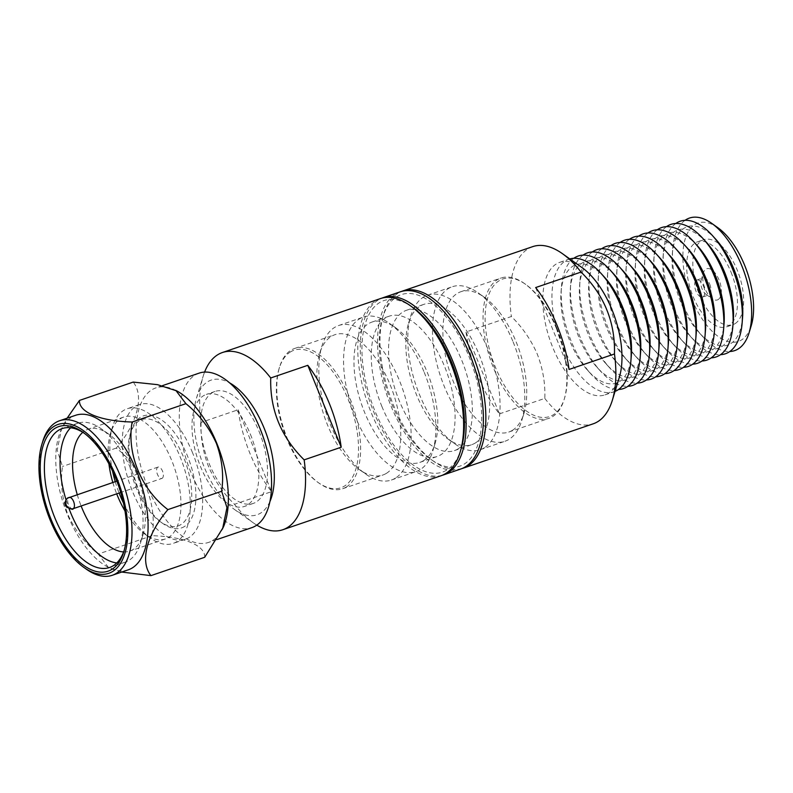 <?xml version="1.0" encoding="UTF-8"?>
<svg xmlns="http://www.w3.org/2000/svg" width="793" height="793" viewBox="0 0 793 793"><rect width="100%" height="100%" fill="white"/><g stroke="black" fill="none" stroke-linecap="round" stroke-linejoin="round"><path stroke-width="0.59" stroke-dasharray="3.96 2.97" d="M269.977 501.404A71.142 34.912 71.2 0 1 260.828 512.972A71.142 34.912 71.2 0 1 234.46 509.443A71.142 34.912 71.2 0 1 204.009 466.641A71.142 34.912 71.2 0 1 196.486 398.165A71.142 34.912 71.2 0 1 207.35 381.939A71.142 34.912 71.2 0 1 229.514 382.821M201.075 422.401C200.48 437.23 202.958 451.931 208.519 466.512C214.665 480.697 223.319 493.296 234.49 504.298L271.543 491.65A93.614 45.935 71.2 0 1 238.128 409.763L201.075 422.401A93.614 45.935 71.2 0 1 203.147 376.279A93.614 45.935 71.2 0 1 204.584 372.105M256.803 525.125A93.614 45.935 71.2 0 1 253.106 522.696A93.614 45.935 71.2 0 1 234.49 504.298M412.687 307.387A90.61 44.467 -108.8 0 0 379.113 302.896A90.61 44.467 -108.8 0 0 374.861 410.774A90.61 44.467 -108.8 0 0 447.222 469.783A90.61 44.467 -108.8 0 0 461.06 449.116M259.103 431.501A59.158 29.034 71.2 0 1 256.317 501.939A59.158 29.034 71.2 0 1 253.195 503.446A59.158 29.034 71.2 0 1 207.796 460.148A59.158 29.034 71.2 0 1 211.85 392.971A59.158 29.034 71.2 0 1 214.982 391.464A59.158 29.034 71.2 0 1 259.103 431.501M250.459 434.445A59.158 29.034 71.2 0 1 247.674 504.883A59.158 29.034 71.2 0 1 244.551 506.4A59.158 29.034 71.2 0 1 199.152 463.092A59.158 29.034 71.2 0 1 203.206 395.925A59.158 29.034 71.2 0 1 206.329 394.418A59.158 29.034 71.2 0 1 250.459 434.445M223.358 527.127A81.629 40.056 71.2 0 1 212.891 540.33A81.629 40.056 71.2 0 1 208.579 542.412A81.629 40.056 71.2 0 1 145.932 482.669A81.629 40.056 71.2 0 1 151.532 389.987A81.629 40.056 71.2 0 1 155.844 387.906A81.629 40.056 71.2 0 1 176.898 390.959M128.297 569.81A81.629 40.056 71.2 0 1 107.253 566.747A81.629 40.056 71.2 0 1 67.415 514.568A81.629 40.056 71.2 0 1 60.783 430.589A81.629 40.056 71.2 0 1 71.251 417.386A81.629 40.056 71.2 0 1 75.573 415.304M121.706 572.06L108.363 567.362L98.233 554.049C85.079 543.374 74.948 530.2 67.841 514.518C61.993 498.519 60.209 482.491 62.488 466.453L57.175 450.117L61.586 428.735L67.098 418.189M86.308 569.156A81.629 40.056 71.2 0 1 51.367 520.049A81.629 40.056 71.2 0 1 42.743 441.483M124.204 550.302A73.392 36.012 -108.8 0 0 124.66 548.875A73.392 36.012 -108.8 0 0 116.908 478.238A73.392 36.012 -108.8 0 0 85.485 434.088A73.392 36.012 -108.8 0 0 84.256 433.246M116.789 562.951A73.392 36.012 -108.8 0 0 125.264 562.138A73.392 36.012 -108.8 0 0 129.14 560.264A73.392 36.012 -108.8 0 0 140.341 543.522A73.392 36.012 -108.8 0 0 132.59 472.886A73.392 36.012 -108.8 0 0 101.177 428.735A73.392 36.012 -108.8 0 0 77.863 423.224A73.392 36.012 -108.8 0 0 73.977 425.098A73.392 36.012 -108.8 0 0 70.656 427.764M123.619 551.928A64.402 31.601 -108.8 0 0 129.774 551.105A64.402 31.601 -108.8 0 0 133.174 549.46A64.402 31.601 -108.8 0 0 143.008 534.769A64.402 31.601 -108.8 0 0 136.208 472.787A64.402 31.601 -108.8 0 0 108.631 434.039A64.402 31.601 -108.8 0 0 88.172 429.201A64.402 31.601 -108.8 0 0 84.772 430.847A64.402 31.601 -108.8 0 0 82.799 432.314M124.977 510.96A64.402 31.601 -108.8 0 0 144.881 534.125A64.402 31.601 -108.8 0 0 165.34 538.962A64.402 31.601 -108.8 0 0 168.75 537.327A64.402 31.601 -108.8 0 0 171.774 460.644A64.402 31.601 -108.8 0 0 123.738 417.059A64.402 31.601 -108.8 0 0 120.338 418.704A64.402 31.601 -108.8 0 0 110.505 433.394A64.402 31.601 -108.8 0 0 108.919 463.895M123.46 503.059A71.142 34.912 -108.8 0 0 150.482 538.1A71.142 34.912 -108.8 0 0 173.082 543.443A71.142 34.912 -108.8 0 0 176.839 541.629A71.142 34.912 -108.8 0 0 180.18 456.927A71.142 34.912 -108.8 0 0 127.128 408.782A71.142 34.912 -108.8 0 0 123.361 410.596A71.142 34.912 -108.8 0 0 112.507 426.832A71.142 34.912 -108.8 0 0 112.547 471.082M115.243 481.678A71.142 34.912 -108.8 0 0 119.109 493.018M112.824 482.511A64.402 31.601 -108.8 0 0 116.7 493.851M192.53 452.714A71.142 34.912 -108.8 0 0 139.469 404.569A71.142 34.912 -108.8 0 0 135.712 406.383A71.142 34.912 -108.8 0 0 130.835 487.16A71.142 34.912 -108.8 0 0 185.433 539.23A71.142 34.912 -108.8 0 0 189.19 537.416A71.142 34.912 -108.8 0 0 192.53 452.714M181.091 524.47A56.164 27.567 71.2 0 1 160.275 521.685A56.164 27.567 71.2 0 1 136.237 487.893A56.164 27.567 71.2 0 1 130.3 433.83A56.164 27.567 71.2 0 1 138.874 421.024A56.164 27.567 71.2 0 1 183.728 457.601A56.164 27.567 71.2 0 1 181.091 524.47M184.69 526.383A59.158 29.034 71.2 0 1 162.763 523.449A59.158 29.034 71.2 0 1 137.437 487.854A59.158 29.034 71.2 0 1 131.192 430.916A59.158 29.034 71.2 0 1 140.222 417.415A59.158 29.034 71.2 0 1 187.465 455.945A59.158 29.034 71.2 0 1 184.69 526.383M161.921 478.417A5.987 2.944 71.2 0 0 162.228 478.258A5.987 2.944 -108.8 0 0 162.515 471.131A5.987 2.944 -108.8 0 0 158.045 467.077A5.987 2.944 -108.8 0 0 157.728 467.226A5.987 2.944 71.2 0 0 157.321 474.026A5.987 2.944 71.2 0 0 161.921 478.417L120.705 492.473M380.471 298.584A93.614 45.935 -108.8 0 0 375.525 300.973A93.614 45.935 -108.8 0 0 369.102 407.255A93.614 45.935 -108.8 0 0 440.938 475.78M238.128 409.763L271.543 491.65M199.073 373.156A81.629 40.056 -108.8 0 0 194.761 375.238A81.629 40.056 -108.8 0 0 189.16 467.91A81.629 40.056 -108.8 0 0 251.807 527.662M204.703 557.281C205.357 545.415 184.016 536.554 151.998 535.701C157.638 504.427 143.216 468.604 116.244 448.104C137.397 423.175 144.485 396.163 133.204 382.087M116.244 448.104L62.488 466.453M151.998 535.701L98.233 554.049M66.027 499.838A73.392 36.012 -108.8 0 0 69.07 508.739M77.258 494.644A64.402 31.601 -108.8 0 0 81.124 505.984M556.894 328.183A72.639 35.645 71.2 0 1 564.566 398.096A72.639 35.645 71.2 0 1 553.484 414.67A72.639 35.645 71.2 0 1 495.466 367.367A72.639 35.645 71.2 0 1 498.886 280.881A72.639 35.645 71.2 0 1 525.799 284.479A72.639 35.645 71.2 0 1 556.894 328.183M556.289 328.203A74.136 36.379 71.2 0 1 564.13 399.553A74.136 36.379 71.2 0 1 552.81 416.474A74.136 36.379 71.2 0 1 548.895 418.357A74.136 36.379 71.2 0 1 493.603 368.19A74.136 36.379 71.2 0 1 497.082 279.919A74.136 36.379 71.2 0 1 500.998 278.026A74.136 36.379 71.2 0 1 524.55 283.597A74.136 36.379 71.2 0 1 556.289 328.203M512.665 430.173A74.136 36.379 71.2 0 1 508.749 432.056A74.136 36.379 71.2 0 1 453.457 381.889A74.136 36.379 71.2 0 1 456.946 293.618A74.136 36.379 71.2 0 1 460.862 291.725A74.136 36.379 71.2 0 1 484.414 297.296A74.136 36.379 71.2 0 1 516.154 341.902A74.136 36.379 71.2 0 1 523.985 413.252A74.136 36.379 71.2 0 1 512.665 430.173M513.14 341.981A81.629 40.056 71.2 0 1 521.764 420.548A81.629 40.056 71.2 0 1 509.304 439.173A81.629 40.056 71.2 0 1 504.992 441.255A81.629 40.056 71.2 0 1 444.12 386.013A81.629 40.056 71.2 0 1 447.956 288.83A81.629 40.056 71.2 0 1 452.268 286.749A81.629 40.056 71.2 0 1 478.199 292.875A81.629 40.056 71.2 0 1 513.14 341.981M484.602 447.599A81.629 40.056 71.2 0 1 480.29 449.681A81.629 40.056 71.2 0 1 454.359 443.555A81.629 40.056 71.2 0 1 419.418 394.448A81.629 40.056 71.2 0 1 410.794 315.882A81.629 40.056 71.2 0 1 423.254 297.256A81.629 40.056 71.2 0 1 427.566 295.174A81.629 40.056 71.2 0 1 490.203 354.927A81.629 40.056 71.2 0 1 484.602 447.599M475.622 442.811A74.136 36.379 71.2 0 1 471.696 444.704A74.136 36.379 71.2 0 1 448.144 439.134A74.136 36.379 71.2 0 1 416.404 394.537A74.136 36.379 71.2 0 1 408.573 323.177A74.136 36.379 71.2 0 1 419.894 306.267A74.136 36.379 71.2 0 1 423.809 304.373A74.136 36.379 71.2 0 1 480.707 358.634A74.136 36.379 71.2 0 1 475.622 442.811M458.324 448.709A74.136 36.379 71.2 0 1 454.409 450.602A74.136 36.379 71.2 0 1 399.117 400.435A74.136 36.379 71.2 0 1 402.596 312.164A74.136 36.379 71.2 0 1 406.522 310.271A74.136 36.379 71.2 0 1 463.409 364.542A74.136 36.379 71.2 0 1 458.324 448.709M442.157 475.314A93.614 45.935 71.2 0 1 373.592 411.587A93.614 45.935 71.2 0 1 377.993 300.131A93.614 45.935 71.2 0 1 381.72 298.208M460.693 469.03A93.614 45.935 71.2 0 1 390.88 405.689A93.614 45.935 71.2 0 1 395.281 294.233A93.614 45.935 71.2 0 1 400.227 291.844M423.74 460.515A74.136 36.379 71.2 0 1 419.824 462.408A74.136 36.379 71.2 0 1 364.532 412.231A74.136 36.379 71.2 0 1 368.021 323.96A74.136 36.379 71.2 0 1 371.937 322.077A74.136 36.379 71.2 0 1 395.489 327.648A74.136 36.379 71.2 0 1 427.229 372.244A74.136 36.379 71.2 0 1 435.06 443.604A74.136 36.379 71.2 0 1 423.74 460.515M381.829 406.333A74.136 36.379 -108.8 0 0 437.121 456.5A74.136 36.379 -108.8 0 0 441.037 454.617A74.136 36.379 -108.8 0 0 446.122 370.44A74.136 36.379 -108.8 0 0 389.224 316.169A74.136 36.379 -108.8 0 0 385.309 318.062A74.136 36.379 -108.8 0 0 381.829 406.333M424.215 372.333A81.629 40.056 71.2 0 1 432.839 450.9A81.629 40.056 71.2 0 1 420.379 469.515A81.629 40.056 71.2 0 1 416.067 471.597A81.629 40.056 71.2 0 1 355.195 416.365A81.629 40.056 71.2 0 1 359.031 319.173A81.629 40.056 71.2 0 1 363.343 317.091A81.629 40.056 71.2 0 1 389.274 323.227A81.629 40.056 71.2 0 1 424.215 372.333M395.677 477.951A81.629 40.056 71.2 0 1 391.365 480.033A81.629 40.056 71.2 0 1 365.434 473.897A81.629 40.056 71.2 0 1 330.493 424.79A81.629 40.056 71.2 0 1 321.869 346.224A81.629 40.056 71.2 0 1 334.329 327.608A81.629 40.056 71.2 0 1 338.641 325.526A81.629 40.056 71.2 0 1 401.278 385.269A81.629 40.056 71.2 0 1 395.677 477.951M386.687 473.163A74.136 36.379 71.2 0 1 382.771 475.047A74.136 36.379 71.2 0 1 359.219 469.486A74.136 36.379 71.2 0 1 327.479 424.879A74.136 36.379 71.2 0 1 319.648 353.519A74.136 36.379 71.2 0 1 330.968 336.609A74.136 36.379 71.2 0 1 334.884 334.715A74.136 36.379 71.2 0 1 391.782 388.986A74.136 36.379 71.2 0 1 386.687 473.163M346.551 486.862A74.136 36.379 71.2 0 1 342.635 488.746A74.136 36.379 71.2 0 1 319.083 483.185A74.136 36.379 71.2 0 1 287.344 438.579A74.136 36.379 71.2 0 1 279.513 367.218A74.136 36.379 71.2 0 1 290.823 350.308A74.136 36.379 71.2 0 1 294.748 348.414A74.136 36.379 71.2 0 1 351.636 402.685A74.136 36.379 71.2 0 1 346.551 486.862M290.159 352.112A72.639 35.645 71.2 0 1 348.167 399.414A72.639 35.645 71.2 0 1 344.757 485.901A72.639 35.645 71.2 0 1 317.834 482.293A72.639 35.645 71.2 0 1 279.067 368.686A72.639 35.645 71.2 0 1 290.159 352.112M717.903 227.75A62.528 30.689 -108.8 0 0 694.737 224.647A62.528 30.689 -108.8 0 0 691.793 299.1A62.528 30.689 -108.8 0 0 741.733 339.82A62.528 30.689 -108.8 0 0 751.278 325.546M685.043 220.325A70.022 34.357 -108.8 0 0 672.712 248.853A70.022 34.357 -108.8 0 0 682.456 303.223A70.022 34.357 -108.8 0 0 702.608 336.48A70.022 34.357 -108.8 0 0 729.808 351.517M735.121 323.613A44.933 22.045 -108.8 0 0 737.232 270.116A44.933 22.045 -108.8 0 0 703.728 239.704A44.933 22.045 -108.8 0 0 701.349 240.854A44.933 22.045 -108.8 0 0 698.266 291.874A44.933 22.045 -108.8 0 0 732.752 324.753A44.933 22.045 -108.8 0 0 735.121 323.613M731.057 272.217A44.933 22.045 71.2 0 1 728.945 325.715A44.933 22.045 71.2 0 1 726.576 326.865A44.933 22.045 71.2 0 1 692.091 293.975A44.933 22.045 71.2 0 1 695.174 242.955A44.933 22.045 71.2 0 1 697.553 241.815A44.933 22.045 71.2 0 1 731.057 272.217M718.25 299.516A16.475 8.089 -108.8 0 0 719.023 279.899A16.475 8.089 -108.8 0 0 705.869 269.164A16.475 8.089 -108.8 0 0 703.351 272.921A16.475 8.089 -108.8 0 0 712.144 298.693A16.475 8.089 -108.8 0 0 718.25 299.516M709.685 284.023A8.991 4.411 71.2 0 1 709.259 294.718A8.991 4.411 71.2 0 1 708.783 294.956A8.991 4.411 71.2 0 1 705.929 294.272A8.991 4.411 71.2 0 1 701.141 280.216A8.991 4.411 71.2 0 1 702.509 278.174A8.991 4.411 71.2 0 1 702.985 277.946A8.991 4.411 71.2 0 1 709.685 284.023M703.51 286.134A8.991 4.411 71.2 0 1 703.084 296.83A8.991 4.411 71.2 0 1 702.608 297.058A8.991 4.411 71.2 0 1 695.719 290.486A8.991 4.411 71.2 0 1 696.333 280.276A8.991 4.411 71.2 0 1 696.809 280.048A8.991 4.411 71.2 0 1 703.51 286.134M582.003 267.588A70.022 34.357 -108.8 0 0 559.759 262.324A70.022 34.357 -108.8 0 0 556.062 264.109A70.022 34.357 -108.8 0 0 552.771 347.483A70.022 34.357 -108.8 0 0 604.99 394.864A70.022 34.357 -108.8 0 0 608.697 393.08A70.022 34.357 -108.8 0 0 619.383 377.101M569.82 258.924A70.022 34.357 -108.8 0 0 568.918 259.202A70.022 34.357 -108.8 0 0 565.221 260.986A70.022 34.357 -108.8 0 0 561.93 344.35A70.022 34.357 -108.8 0 0 614.149 391.742A70.022 34.357 -108.8 0 0 615.031 391.415M499.412 413.887L544.801 398.393C545.396 383.574 542.918 368.874 537.357 354.293C531.211 340.108 522.557 327.509 511.386 316.506L465.997 331.999A93.614 45.935 -108.8 0 0 499.412 413.887L465.997 331.999M532.688 246.643A93.614 45.935 -108.8 0 0 527.741 249.032A93.614 45.935 -108.8 0 0 511.386 316.506M461.922 468.574A93.614 45.935 71.2 0 1 433.434 461.159A93.614 45.935 71.2 0 1 383.465 314.742A93.614 45.935 71.2 0 1 397.749 293.39A93.614 45.935 71.2 0 1 401.476 291.457M396.411 296.988A90.61 44.467 71.2 0 1 468.772 355.998A90.61 44.467 71.2 0 1 464.52 463.885A90.61 44.467 71.2 0 1 430.946 459.395A90.61 44.467 71.2 0 1 382.573 317.666A90.61 44.467 71.2 0 1 396.411 296.988M604.613 277.332A62.528 30.689 -108.8 0 0 561.028 292.201A62.528 30.689 -108.8 0 0 569.731 340.752A62.528 30.689 -108.8 0 0 587.732 370.45A62.528 30.689 -108.8 0 0 631.317 355.571M573.785 258.3A70.022 34.357 -108.8 0 0 561.454 286.828A70.022 34.357 -108.8 0 0 571.198 341.188A70.022 34.357 -108.8 0 0 591.36 374.445A70.022 34.357 -108.8 0 0 618.56 389.482M613.881 274.16A62.528 30.689 -108.8 0 0 570.306 289.039A62.528 30.689 -108.8 0 0 579.009 337.59A62.528 30.689 -108.8 0 0 597.01 367.288A62.528 30.689 -108.8 0 0 640.585 352.409M583.063 255.128A70.022 34.357 -108.8 0 0 570.732 283.656A70.022 34.357 -108.8 0 0 580.476 338.026A70.022 34.357 -108.8 0 0 600.628 371.283A70.022 34.357 -108.8 0 0 627.828 386.32M623.149 270.998A62.528 30.689 -108.8 0 0 579.574 285.876A62.528 30.689 -108.8 0 0 588.277 334.428A62.528 30.689 -108.8 0 0 606.278 364.116A62.528 30.689 -108.8 0 0 649.854 349.247M592.331 251.966A70.022 34.357 -108.8 0 0 580 280.494A70.022 34.357 -108.8 0 0 589.744 334.864A70.022 34.357 -108.8 0 0 609.896 368.111A70.022 34.357 -108.8 0 0 637.096 383.148M632.427 267.836A62.528 30.689 -108.8 0 0 588.842 282.704A62.528 30.689 -108.8 0 0 597.545 331.266A62.528 30.689 -108.8 0 0 615.546 360.954A62.528 30.689 -108.8 0 0 659.132 346.085M601.6 248.804A70.022 34.357 -108.8 0 0 589.268 277.332A70.022 34.357 -108.8 0 0 599.012 331.702A70.022 34.357 -108.8 0 0 619.174 364.949A70.022 34.357 -108.8 0 0 646.374 379.986M641.696 264.674A62.528 30.689 -108.8 0 0 598.11 279.542A62.528 30.689 -108.8 0 0 606.814 328.094A62.528 30.689 -108.8 0 0 624.815 357.792A62.528 30.689 -108.8 0 0 668.4 342.923M610.878 245.642A70.022 34.357 -108.8 0 0 598.546 274.17A70.022 34.357 -108.8 0 0 608.29 328.53A70.022 34.357 -108.8 0 0 628.443 361.786A70.022 34.357 -108.8 0 0 655.642 376.824M650.964 261.512A62.528 30.689 -108.8 0 0 607.388 276.38A62.528 30.689 -108.8 0 0 616.092 324.932A62.528 30.689 -108.8 0 0 634.093 354.63A62.528 30.689 -108.8 0 0 677.668 339.761M620.146 242.48A70.022 34.357 -108.8 0 0 607.815 271.008A70.022 34.357 -108.8 0 0 617.559 325.368A70.022 34.357 -108.8 0 0 637.711 358.624A70.022 34.357 -108.8 0 0 664.911 373.662M660.242 258.34A62.528 30.689 -108.8 0 0 616.657 273.218A62.528 30.689 -108.8 0 0 625.36 321.77A62.528 30.689 -108.8 0 0 643.361 351.468A62.528 30.689 -108.8 0 0 686.936 336.589M629.414 239.317A70.022 34.357 -108.8 0 0 617.083 267.836A70.022 34.357 -108.8 0 0 626.827 322.206A70.022 34.357 -108.8 0 0 646.989 355.462A70.022 34.357 -108.8 0 0 674.179 370.5M669.51 255.177A62.528 30.689 -108.8 0 0 625.925 270.056A62.528 30.689 -108.8 0 0 634.628 318.608A62.528 30.689 -108.8 0 0 652.629 348.305A62.528 30.689 -108.8 0 0 696.214 333.427M638.682 236.145A70.022 34.357 -108.8 0 0 626.351 264.674A70.022 34.357 -108.8 0 0 636.095 319.044A70.022 34.357 -108.8 0 0 656.257 352.29A70.022 34.357 -108.8 0 0 683.457 367.328M678.778 252.015A62.528 30.689 -108.8 0 0 635.203 266.884A62.528 30.689 -108.8 0 0 643.906 315.445A62.528 30.689 -108.8 0 0 661.907 345.133A62.528 30.689 -108.8 0 0 705.483 330.265M647.96 232.983A70.022 34.357 -108.8 0 0 635.629 261.512A70.022 34.357 -108.8 0 0 645.373 315.882A70.022 34.357 -108.8 0 0 665.525 349.128A70.022 34.357 -108.8 0 0 692.725 364.165M688.046 248.853A62.528 30.689 -108.8 0 0 644.471 263.722A62.528 30.689 -108.8 0 0 653.174 312.273A62.528 30.689 -108.8 0 0 671.175 341.971A62.528 30.689 -108.8 0 0 714.751 327.103M657.228 229.821A70.022 34.357 -108.8 0 0 644.897 258.349A70.022 34.357 -108.8 0 0 654.641 312.72A70.022 34.357 -108.8 0 0 674.803 345.966A70.022 34.357 -108.8 0 0 701.993 361.003M697.325 245.691A62.528 30.689 -108.8 0 0 653.739 260.56A62.528 30.689 -108.8 0 0 662.442 309.111A62.528 30.689 -108.8 0 0 680.444 338.809A62.528 30.689 -108.8 0 0 724.029 323.94M666.497 226.659A70.022 34.357 -108.8 0 0 654.166 255.187A70.022 34.357 -108.8 0 0 663.91 309.548A70.022 34.357 -108.8 0 0 684.072 342.804A70.022 34.357 -108.8 0 0 711.271 357.841M706.593 242.529A62.528 30.689 -108.8 0 0 663.017 257.398A62.528 30.689 -108.8 0 0 671.711 305.949A62.528 30.689 -108.8 0 0 689.712 335.647A62.528 30.689 -108.8 0 0 733.297 320.769M675.775 223.497A70.022 34.357 -108.8 0 0 663.444 252.025A70.022 34.357 -108.8 0 0 673.188 306.385A70.022 34.357 -108.8 0 0 693.34 339.642A70.022 34.357 -108.8 0 0 720.54 354.679M715.861 239.357A62.528 30.689 -108.8 0 0 672.286 254.236A62.528 30.689 -108.8 0 0 680.989 302.787A62.528 30.689 -108.8 0 0 698.99 332.485A62.528 30.689 -108.8 0 0 742.565 317.606M535.662 287.562L569.077 369.449M544.801 398.393A93.614 45.935 -108.8 0 0 593.164 423.829M72.996 508.759A5.987 2.944 71.2 0 1 68.396 504.378A5.987 2.944 71.2 0 1 68.803 497.578M234.46 509.443L253.106 522.696M107.253 566.747L108.363 567.362M85.485 434.088L82.997 432.324M77.863 423.224L62.171 428.577M108.631 434.039L101.177 428.735M123.738 417.059L88.172 429.201M110.505 433.394L112.507 426.832M139.469 404.569L127.128 408.782M160.275 521.685L162.763 523.449M196.486 398.165L203.147 376.279M253.195 503.446L244.551 506.4M214.982 391.464L206.329 394.418M162.446 385.656L155.844 387.906M217.054 539.518L208.579 542.412M60.783 430.589L61.586 428.735M124.66 548.875L123.777 551.789M125.264 562.138L109.583 567.491M143.008 534.769L140.341 543.522M165.34 538.962L129.774 551.105M144.881 534.125L150.482 538.1M185.433 539.23L173.082 543.443M130.3 433.83L131.192 430.916M158.045 467.077L116.839 481.133M564.566 398.096L564.13 399.553M508.749 432.056L548.895 418.357M523.985 413.252L521.764 420.548M480.29 449.681L504.992 441.255M448.144 439.134L454.359 443.555M454.409 450.602L471.696 444.704M419.824 462.408L437.121 456.5M435.06 443.604L432.839 450.9M391.365 480.033L416.067 471.597M359.219 469.486L365.434 473.897M342.635 488.746L382.771 475.047M525.799 284.479L524.55 283.597M460.862 291.725L500.998 278.026M484.414 297.296L478.199 292.875M427.566 295.174L452.268 286.749M408.573 323.177L410.794 315.882M406.522 310.271L423.809 304.373M371.937 322.077L389.224 316.169M395.489 327.648L389.274 323.227M338.641 325.526L363.343 317.091M319.648 353.519L321.869 346.224M294.748 348.414L334.884 334.715M317.834 482.293L319.083 483.185M279.067 368.686L279.513 367.218M559.759 262.324L568.918 259.202M587.732 370.45L591.36 374.445M597.01 367.288L600.628 371.283M606.278 364.116L609.896 368.111M615.546 360.954L619.174 364.949M624.815 357.792L628.443 361.786M634.093 354.63L637.711 358.624M643.361 351.468L646.989 355.462M652.629 348.305L656.257 352.29M661.907 345.133L665.525 349.128M671.175 341.971L674.803 345.966M680.444 338.809L684.072 342.804M689.712 335.647L693.34 339.642M698.99 332.485L702.608 336.48M672.286 254.236L672.712 248.853M663.017 257.398L663.444 252.025M653.739 260.56L654.166 255.187M644.471 263.722L644.897 258.349M635.203 266.884L635.629 261.512M625.925 270.056L626.351 264.674M616.657 273.218L617.083 267.836M607.388 276.38L607.815 271.008M598.11 279.542L598.546 274.17M588.842 282.704L589.268 277.332M579.574 285.876L580 280.494M570.306 289.039L570.732 283.656M561.028 292.201L561.454 286.828M430.946 459.395L433.434 461.159M382.573 317.666L383.465 314.742M604.99 394.864L614.149 391.742M726.576 326.865L732.752 324.753M697.553 241.815L703.728 239.704M705.929 294.272L712.144 298.693M701.141 280.216L703.351 272.921M696.809 280.048L702.985 277.946M702.608 297.058L708.783 294.956"/><path stroke-width="1.19" d="M204.584 372.105A93.614 45.935 71.2 0 1 217.431 354.927A93.614 45.935 71.2 0 1 222.377 352.538A93.614 45.935 71.2 0 1 270.73 377.974L307.783 365.325A93.614 45.935 71.2 0 1 329.244 403.24A93.614 45.935 71.2 0 1 341.208 447.212L304.155 459.861A93.614 45.935 71.2 0 1 287.79 527.335A93.614 45.935 71.2 0 1 282.843 529.724A93.614 45.935 71.2 0 1 256.803 525.125M282.843 529.724L440.938 475.78A93.614 45.935 -108.8 0 0 445.884 473.391A93.614 45.935 -108.8 0 0 460.168 452.03A93.614 45.935 -108.8 0 0 450.285 361.935A93.614 45.935 -108.8 0 0 410.209 305.622A93.614 45.935 -108.8 0 0 380.471 298.584L222.377 352.538M460.168 452.03L461.06 449.116A90.61 44.467 -108.8 0 0 451.485 361.895A90.61 44.467 -108.8 0 0 412.687 307.387L410.209 305.622M217.054 539.518L251.807 527.662A81.629 40.056 -108.8 0 0 256.119 525.581A81.629 40.056 -108.8 0 0 259.955 428.389A81.629 40.056 -108.8 0 0 199.073 373.156L162.446 385.656M67.098 418.189L79.449 400.435L133.204 382.087L157.51 384.655L176.898 390.959A81.629 40.056 71.2 0 1 216.727 443.138A81.629 40.056 71.2 0 1 223.358 527.127L204.703 557.281L150.938 575.629L121.706 572.06M175.778 390.354L185.909 403.667C199.063 414.342 209.203 427.516 216.311 443.188C222.159 459.197 223.943 475.225 221.653 491.264L226.967 507.589L222.555 528.971M41.851 444.407L42.743 441.483A81.629 40.056 71.2 0 1 55.203 422.857A81.629 40.056 71.2 0 1 59.515 420.776L75.573 415.304A81.629 40.056 71.2 0 1 136.446 470.536A81.629 40.056 71.2 0 1 132.609 567.729A81.629 40.056 71.2 0 1 128.297 569.81L112.239 575.292A81.629 40.056 71.2 0 1 86.308 569.156L83.82 567.391A78.636 38.589 71.2 0 1 50.157 520.079A78.636 38.589 71.2 0 1 41.851 444.407A78.636 38.589 71.2 0 1 53.855 426.465A78.636 38.589 71.2 0 1 116.65 477.673A78.636 38.589 71.2 0 1 112.953 571.287A78.636 38.589 71.2 0 1 83.82 567.391M59.515 420.776A81.629 40.056 71.2 0 1 120.387 476.018A81.629 40.056 71.2 0 1 116.551 573.21A81.629 40.056 71.2 0 1 112.239 575.292M54.697 428.537A76.386 37.489 71.2 0 1 82.997 432.324A76.386 37.489 71.2 0 1 115.709 478.278A76.386 37.489 71.2 0 1 123.777 551.789A76.386 37.489 71.2 0 1 112.11 569.225A76.386 37.489 71.2 0 1 51.109 519.474A76.386 37.489 71.2 0 1 54.697 428.537M84.256 433.246A73.392 36.012 -108.8 0 0 62.171 428.577A73.392 36.012 -108.8 0 0 58.295 430.45A73.392 36.012 -108.8 0 0 53.26 513.775A73.392 36.012 -108.8 0 0 109.583 567.491A73.392 36.012 -108.8 0 0 113.458 565.617A73.392 36.012 -108.8 0 0 124.204 550.302M112.547 471.082A71.142 34.912 -108.8 0 0 115.243 481.678M119.109 493.018A71.142 34.912 -108.8 0 0 120.021 495.308A71.142 34.912 -108.8 0 0 123.46 503.059M108.919 463.895A64.402 31.601 -108.8 0 0 112.824 482.511M116.7 493.851A64.402 31.601 -108.8 0 0 117.314 495.387A64.402 31.601 -108.8 0 0 124.977 510.96M304.155 459.861C280.99 436.903 269.848 409.604 270.73 377.974M229.514 382.821A71.142 34.912 71.2 0 1 267.132 436.18A71.142 34.912 71.2 0 1 269.977 501.404M341.208 447.212L307.783 365.325M221.653 491.264L167.898 509.612C146.755 534.541 139.657 561.543 150.938 575.629M185.909 403.667L132.153 422.015C126.503 453.289 140.926 489.103 167.898 509.612M79.449 400.435C78.785 412.291 100.126 421.162 132.153 422.015M70.656 427.764A73.392 36.012 -108.8 0 0 66.027 499.838M69.07 508.739A73.392 36.012 -108.8 0 0 116.789 562.951M82.799 432.314A64.402 31.601 -108.8 0 0 77.258 494.644M81.124 505.984A64.402 31.601 -108.8 0 0 123.619 551.928M381.72 298.208A93.614 45.935 71.2 0 1 382.94 297.742A93.614 45.935 71.2 0 1 454.776 366.267A93.614 45.935 71.2 0 1 448.352 472.549A93.614 45.935 71.2 0 1 443.406 474.938A93.614 45.935 71.2 0 1 442.157 475.314M382.94 297.742L400.227 291.844A93.614 45.935 71.2 0 1 472.063 360.359A93.614 45.935 71.2 0 1 465.64 466.641A93.614 45.935 71.2 0 1 460.693 469.03L443.406 474.938M729.808 351.517A70.022 34.357 -108.8 0 0 738.372 348.821A70.022 34.357 -108.8 0 0 749.068 332.842A70.022 34.357 -108.8 0 0 741.663 265.457A70.022 34.357 -108.8 0 0 711.688 223.329A70.022 34.357 -108.8 0 0 685.747 219.859A70.022 34.357 -108.8 0 0 685.043 220.325M463.171 468.187L593.164 423.829A93.614 45.935 -108.8 0 0 598.11 421.44A93.614 45.935 -108.8 0 0 612.394 400.088L619.383 377.101A70.022 34.357 -108.8 0 0 611.988 309.706A70.022 34.357 -108.8 0 0 582.003 267.588L562.425 253.671A93.614 45.935 -108.8 0 0 532.688 246.643L402.695 291.001A93.614 45.935 71.2 0 1 472.509 354.352A93.614 45.935 71.2 0 1 468.118 465.798A93.614 45.935 71.2 0 1 463.171 468.187A93.614 45.935 71.2 0 1 461.922 468.574M615.031 391.415A70.022 34.357 -108.8 0 0 617.856 389.948A70.022 34.357 -108.8 0 0 630.891 360.954A70.022 34.357 -108.8 0 0 621.147 306.584A70.022 34.357 -108.8 0 0 600.985 273.337A70.022 34.357 -108.8 0 0 569.82 258.924M401.476 291.457A93.614 45.935 71.2 0 1 402.695 291.001M581.051 272.068C604.207 295.026 615.348 322.325 614.466 353.965L569.077 369.449A93.614 45.935 -108.8 0 0 557.112 325.477A93.614 45.935 -108.8 0 0 535.662 287.562L581.051 272.068A93.614 45.935 -108.8 0 0 562.425 253.671M630.891 360.954L631.317 355.571A62.528 30.689 -108.8 0 0 622.614 307.02A62.528 30.689 -108.8 0 0 604.613 277.332L600.985 273.337M618.56 389.482A70.022 34.357 -108.8 0 0 640.159 357.792A70.022 34.357 -108.8 0 0 630.415 303.422A70.022 34.357 -108.8 0 0 610.253 270.165A70.022 34.357 -108.8 0 0 573.785 258.3M640.159 357.792L640.585 352.409A62.528 30.689 -108.8 0 0 631.882 303.858A62.528 30.689 -108.8 0 0 613.881 274.16L610.253 270.165M627.828 386.32A70.022 34.357 -108.8 0 0 649.427 354.62A70.022 34.357 -108.8 0 0 639.683 300.26A70.022 34.357 -108.8 0 0 619.531 267.003A70.022 34.357 -108.8 0 0 583.063 255.128M649.427 354.62L649.854 349.247A62.528 30.689 -108.8 0 0 641.15 300.696A62.528 30.689 -108.8 0 0 623.149 270.998L619.531 267.003M637.096 383.148A70.022 34.357 -108.8 0 0 658.705 351.458A70.022 34.357 -108.8 0 0 648.952 297.097A70.022 34.357 -108.8 0 0 628.799 263.841A70.022 34.357 -108.8 0 0 592.331 251.966M658.705 351.458L659.132 346.085A62.528 30.689 -108.8 0 0 650.429 297.534A62.528 30.689 -108.8 0 0 632.427 267.836L628.799 263.841M646.374 379.986A70.022 34.357 -108.8 0 0 667.974 348.296A70.022 34.357 -108.8 0 0 658.23 293.925A70.022 34.357 -108.8 0 0 638.068 260.679A70.022 34.357 -108.8 0 0 601.6 248.804M667.974 348.296L668.4 342.923A62.528 30.689 -108.8 0 0 659.697 294.372A62.528 30.689 -108.8 0 0 641.696 264.674L638.068 260.679M655.642 376.824A70.022 34.357 -108.8 0 0 677.242 345.133A70.022 34.357 -108.8 0 0 667.498 290.763A70.022 34.357 -108.8 0 0 647.346 257.517A70.022 34.357 -108.8 0 0 610.878 245.642M677.242 345.133L677.668 339.761A62.528 30.689 -108.8 0 0 668.965 291.2A62.528 30.689 -108.8 0 0 650.964 261.512L647.346 257.517M664.911 373.662A70.022 34.357 -108.8 0 0 686.51 341.971A70.022 34.357 -108.8 0 0 676.766 287.601A70.022 34.357 -108.8 0 0 656.614 254.355A70.022 34.357 -108.8 0 0 620.146 242.48M686.51 341.971L686.936 336.589A62.528 30.689 -108.8 0 0 678.243 288.037A62.528 30.689 -108.8 0 0 660.242 258.34L656.614 254.355M674.179 370.5A70.022 34.357 -108.8 0 0 695.788 338.809A70.022 34.357 -108.8 0 0 686.044 284.439A70.022 34.357 -108.8 0 0 665.882 251.183A70.022 34.357 -108.8 0 0 629.414 239.317M695.788 338.809L696.214 333.427A62.528 30.689 -108.8 0 0 687.511 284.875A62.528 30.689 -108.8 0 0 669.51 255.177L665.882 251.183M683.457 367.328A70.022 34.357 -108.8 0 0 705.056 335.637A70.022 34.357 -108.8 0 0 695.312 281.277A70.022 34.357 -108.8 0 0 675.15 248.021A70.022 34.357 -108.8 0 0 638.682 236.145M705.056 335.637L705.483 330.265A62.528 30.689 -108.8 0 0 696.779 281.713A62.528 30.689 -108.8 0 0 678.778 252.015L675.15 248.021M692.725 364.165A70.022 34.357 -108.8 0 0 714.324 332.475A70.022 34.357 -108.8 0 0 704.58 278.105A70.022 34.357 -108.8 0 0 684.428 244.859A70.022 34.357 -108.8 0 0 647.96 232.983M714.324 332.475L714.751 327.103A62.528 30.689 -108.8 0 0 706.048 278.551A62.528 30.689 -108.8 0 0 688.046 248.853L684.428 244.859M701.993 361.003A70.022 34.357 -108.8 0 0 723.603 329.313A70.022 34.357 -108.8 0 0 713.859 274.943A70.022 34.357 -108.8 0 0 693.697 241.696A70.022 34.357 -108.8 0 0 657.228 229.821M723.603 329.313L724.029 323.94A62.528 30.689 -108.8 0 0 715.326 275.379A62.528 30.689 -108.8 0 0 697.325 245.691L693.697 241.696M711.271 357.841A70.022 34.357 -108.8 0 0 732.871 326.151A70.022 34.357 -108.8 0 0 723.127 271.781A70.022 34.357 -108.8 0 0 702.965 238.534A70.022 34.357 -108.8 0 0 666.497 226.659M732.871 326.151L733.297 320.769A62.528 30.689 -108.8 0 0 724.594 272.217A62.528 30.689 -108.8 0 0 706.593 242.529L702.965 238.534M720.54 354.679A70.022 34.357 -108.8 0 0 742.139 322.989A70.022 34.357 -108.8 0 0 732.395 268.619A70.022 34.357 -108.8 0 0 712.243 235.362A70.022 34.357 -108.8 0 0 675.775 223.497M742.139 322.989L742.565 317.606A62.528 30.689 -108.8 0 0 733.862 269.055A62.528 30.689 -108.8 0 0 715.861 239.357L712.243 235.362M612.394 400.088A93.614 45.935 -108.8 0 0 614.466 353.965M749.068 332.842L751.278 325.546A62.528 30.689 -108.8 0 0 717.903 227.75L711.688 223.329M73.59 501.473A5.987 2.944 71.2 0 1 73.303 508.61A5.987 2.944 71.2 0 1 72.996 508.759C73.402 509.83 71.271 509.275 66.582 507.084C62.518 502.633 68.168 496.894 67.831 498.044A5.987 5.184 -122.5 0 1 68.803 497.578A5.987 2.944 71.2 0 1 69.12 497.419A5.987 2.944 71.2 0 1 73.59 501.473M73.303 508.61A5.987 5.184 -122.5 0 1 66.374 505.339A5.987 5.184 -122.5 0 1 67.831 498.044L116.839 481.133M120.705 492.473L72.996 508.759"/></g></svg>
